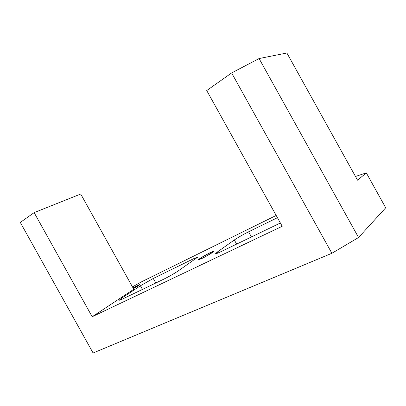 <?xml version="1.0" encoding="UTF-8"?>
<svg xmlns="http://www.w3.org/2000/svg" width="406" height="406" viewBox="0 0 406 406"><rect width="100%" height="100%" fill="white"/><g stroke="black" fill="none" stroke-linecap="round" stroke-linejoin="round"><path stroke-width="0.61" d="M355.478 176.463L366.319 172.89L357.554 180.198L286.885 52.998L259.089 58.55L231.633 72.943L206.73 90.553L282.211 226.284L92.177 316.741L34.145 212.627L20.3 222.422L93.096 353.002L331.89 253.283L231.633 72.943M92.177 316.741L133.787 289.27L80.723 194.017L34.145 212.627M276.187 215.449L140.857 282.15L132.473 286.915M133.026 287.905L138.471 285.266L133.417 288.605M280.379 222.99L220.641 251.806C217.575 253.268 215.885 253.892 215.586 253.674L217.342 252.014L234.333 239.961C238.099 237.403 242.849 234.688 248.589 231.816L277.435 217.697M121.993 299.258L118.953 300.384L121.567 298.258L140.42 285.773L153.27 278.46L193.911 258.571L197.986 256.998L178.325 270.853C173.996 273.725 169.155 276.486 163.806 279.145L121.993 299.258M200.94 258.028C204.076 255.8 212.637 251.304 212.719 251.847L211.648 252.831C208.572 255.034 199.818 259.632 199.798 259.058L200.94 258.028M366.319 172.89L385.7 207.776L358.554 237.515L259.089 58.55M358.554 237.515L331.89 253.283M133.457 288.676C137.37 286.408 139.41 285.063 139.578 284.642L132.985 287.834M201.838 258.531C206.816 256.15 214.657 251.375 214.013 251.126L210.572 252.436C205.624 254.811 197.92 259.495 198.504 259.784L201.838 258.531M236.642 244.113L234.333 239.961M217.915 253.039L217.342 252.014M251.461 236.982L248.589 231.816M122.099 299.207L121.567 298.258M142.45 289.417L140.42 285.773M155.797 282.997L153.27 278.46M194.54 259.703L193.911 258.571"/></g></svg>
